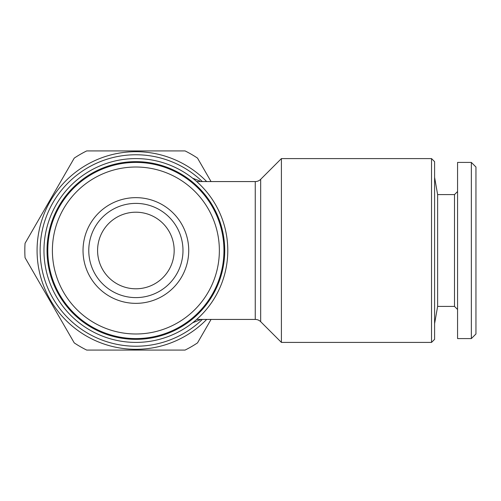 <?xml version="1.0" encoding="UTF-8"?>
<svg xmlns="http://www.w3.org/2000/svg" width="501" height="501" viewBox="0 0 501 501"><rect width="100%" height="100%" fill="white"/><g stroke="black" fill="none" stroke-linecap="round" stroke-linejoin="round"><path stroke-width="0.75" d="M135.877 162.418A88.082 88.082 0 0 1 223.96 250.5A88.082 88.082 0 0 1 135.877 338.582A88.082 88.082 0 0 1 47.795 250.5A88.082 88.082 0 0 1 135.877 162.418M135.877 167.015A83.485 83.485 0 0 1 219.363 250.5A83.485 83.485 0 0 1 135.877 333.985A83.485 83.485 0 0 1 52.392 250.5A83.485 83.485 0 0 1 135.877 167.015M135.877 297.607A47.107 47.107 0 0 1 88.771 250.5A47.107 47.107 0 0 1 135.877 203.393A47.107 47.107 0 0 1 182.984 250.5A47.107 47.107 0 0 1 135.877 297.607M135.877 303.349A52.849 52.849 0 0 1 83.028 250.5A52.849 52.849 0 0 1 135.877 197.651A52.849 52.849 0 0 1 188.727 250.5A52.849 52.849 0 0 1 135.877 303.349M97.582 250.5A38.295 38.295 0 0 0 135.877 288.795A38.295 38.295 0 0 0 174.173 250.5A38.295 38.295 0 0 0 135.877 212.205A38.295 38.295 0 0 0 97.582 250.5M135.877 161.654A88.846 88.846 0 0 1 224.724 250.5A88.846 88.846 0 0 1 135.877 339.346A88.846 88.846 0 0 1 47.031 250.5A88.846 88.846 0 0 1 135.877 161.654M135.877 158.592A91.908 91.908 0 0 1 227.786 250.5A91.908 91.908 0 0 1 135.877 342.408A91.908 91.908 0 0 1 43.963 250.5A91.908 91.908 0 0 1 135.877 158.592M431.524 158.592L434.592 161.654L434.592 339.346L431.524 342.408L431.524 158.592L281.405 158.592L281.405 342.408L260.67 321.68L260.67 179.32L281.405 158.592M202.316 319.431A95.741 95.741 0 0 1 40.136 250.5A95.741 95.741 0 0 1 202.316 181.569A95.741 95.741 0 0 0 135.877 154.759M201.045 319.431L192.666 322.769M196.674 319.431L255.253 319.431A7.659 7.659 0 0 1 260.67 321.68M255.253 319.431L255.253 181.569A7.659 7.659 0 0 0 260.67 179.32M255.253 181.569L196.674 181.569M457.57 309.474L454.501 306.412L437.63 306.412L434.592 323.646M454.501 306.412L454.501 194.588L437.63 194.588L434.592 177.354M454.501 194.588L457.57 191.526M471.353 338.582L457.57 338.582L457.57 162.418L471.353 162.418L475.95 167.015L475.95 333.985L471.353 338.582L471.353 162.418M206.662 319.431A98.803 98.803 0 0 1 37.074 250.5A98.803 98.803 0 0 1 206.662 181.569M211.053 319.431L197.513 342.891A111.059 111.059 0 0 1 185.069 350.074L86.686 350.074A111.059 111.059 0 0 1 74.242 342.891L25.05 257.683A111.059 111.059 0 0 1 25.05 243.317L74.242 158.109A111.059 111.059 0 0 1 86.686 150.926L185.069 150.926A111.059 111.059 0 0 1 197.513 158.109L211.053 181.569M437.63 306.412L437.63 194.588M192.666 178.231L199.767 180.949M431.524 342.408L281.405 342.408"/></g></svg>
